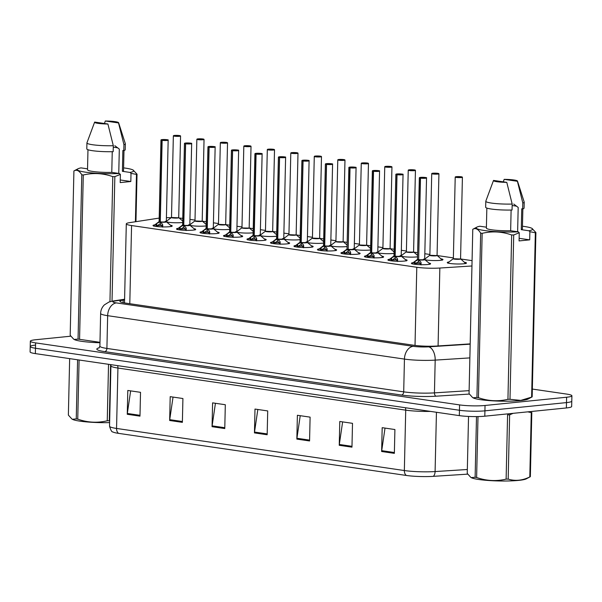 <?xml version="1.0" encoding="UTF-8"?>
<svg xmlns="http://www.w3.org/2000/svg" width="602" height="602" viewBox="0 0 602 602"><rect width="100%" height="100%" fill="white"/><g stroke="black" fill="none" stroke-linecap="round" stroke-linejoin="round"><path stroke-width="0.9" d="M405.379 259.582A9.609 1.189 -178.7 0 1 407.11 260.305A9.609 1.189 -178.7 0 1 404.288 261.072A9.609 1.189 -178.7 0 1 393.813 261.095A9.609 1.189 -178.7 0 1 387.899 259.868A9.609 1.189 -178.7 0 1 389.682 259.221M381.886 256.143A9.609 1.189 -178.7 0 1 383.617 256.866A9.609 1.189 -178.7 0 1 380.803 257.641A9.609 1.189 -178.7 0 1 370.328 257.664A9.609 1.189 -178.7 0 1 364.413 256.429A9.609 1.189 -178.7 0 1 366.189 255.782M358.401 252.712A9.609 1.189 -178.7 0 1 360.131 253.427A9.609 1.189 -178.7 0 1 357.31 254.202A9.609 1.189 -178.7 0 1 346.835 254.225A9.609 1.189 -178.7 0 1 340.928 252.998A9.609 1.189 -178.7 0 1 342.704 252.351M334.915 249.273A9.609 1.189 -178.7 0 1 336.646 249.996A9.609 1.189 -178.7 0 1 333.824 250.771A9.609 1.189 -178.7 0 1 323.349 250.793A9.609 1.189 -178.7 0 1 317.435 249.559A9.609 1.189 -178.7 0 1 319.218 248.912M311.43 245.834A9.609 1.189 -178.7 0 1 313.153 246.557A9.609 1.189 -178.7 0 1 310.339 247.332A9.609 1.189 -178.7 0 1 299.864 247.354A9.609 1.189 -178.7 0 1 293.949 246.12A9.609 1.189 -178.7 0 1 295.725 245.481M287.937 242.403A9.609 1.189 -178.7 0 1 289.667 243.125A9.609 1.189 -178.7 0 1 286.845 243.9A9.609 1.189 -178.7 0 1 276.371 243.923A9.609 1.189 -178.7 0 1 270.464 242.689A9.609 1.189 -178.7 0 1 272.239 242.042M264.451 238.964A9.609 1.189 -178.7 0 1 266.182 239.686A9.609 1.189 -178.7 0 1 263.36 240.461A9.609 1.189 -178.7 0 1 252.885 240.484A9.609 1.189 -178.7 0 1 246.97 239.25A9.609 1.189 -178.7 0 1 248.754 238.61M240.966 235.532A9.609 1.189 -178.7 0 1 242.696 236.255A9.609 1.189 -178.7 0 1 239.874 237.03A9.609 1.189 -178.7 0 1 229.4 237.045A9.609 1.189 -178.7 0 1 223.485 235.818A9.609 1.189 -178.7 0 1 225.261 235.171M217.472 232.094A9.609 1.189 -178.7 0 1 219.203 232.816A9.609 1.189 -178.7 0 1 216.381 233.591A9.609 1.189 -178.7 0 1 205.907 233.614A9.609 1.189 -178.7 0 1 199.999 232.38A9.609 1.189 -178.7 0 1 201.775 231.732M193.987 228.662A9.609 1.189 -178.7 0 1 195.718 229.385A9.609 1.189 -178.7 0 1 192.896 230.152A9.609 1.189 -178.7 0 1 182.421 230.175A9.609 1.189 -178.7 0 1 176.506 228.948A9.609 1.189 -178.7 0 1 178.29 228.301M170.501 225.223A9.609 1.189 -178.7 0 1 172.232 225.946A9.609 1.189 -178.7 0 1 169.41 226.721A9.609 1.189 -178.7 0 1 158.936 226.743A9.609 1.189 -178.7 0 1 153.021 225.509A9.609 1.189 -178.7 0 1 154.797 224.862M428.865 263.014A9.609 1.189 -178.7 0 1 430.596 263.736A9.609 1.189 -178.7 0 1 427.774 264.511A9.609 1.189 -178.7 0 1 417.299 264.534A9.609 1.189 -178.7 0 1 411.392 263.3A9.609 1.189 -178.7 0 1 413.168 262.653M441.108 258.83A9.609 1.189 -178.7 0 1 442.982 259.582A9.609 1.189 -178.7 0 1 440.167 260.357A9.609 1.189 -178.7 0 1 424.922 259.733M424.703 258.657A9.609 1.189 -178.7 0 1 425.539 258.499M417.54 256.813A9.609 1.189 -178.7 0 1 416.674 256.919A9.609 1.189 -178.7 0 1 401.436 256.301M401.218 255.225A9.609 1.189 -178.7 0 1 402.053 255.067M394.054 253.382A9.609 1.189 -178.7 0 1 393.189 253.487A9.609 1.189 -178.7 0 1 377.943 252.863M377.732 251.786A9.609 1.189 -178.7 0 1 378.568 251.628M370.569 249.943A9.609 1.189 -178.7 0 1 369.703 250.048A9.609 1.189 -178.7 0 1 354.458 249.431M354.239 248.355A9.609 1.189 -178.7 0 1 355.075 248.197M347.076 246.511A9.609 1.189 -178.7 0 1 346.21 246.609A9.609 1.189 -178.7 0 1 330.972 245.992M330.754 244.916A9.609 1.189 -178.7 0 1 331.589 244.758M323.59 243.073A9.609 1.189 -178.7 0 1 322.725 243.178A9.609 1.189 -178.7 0 1 307.479 242.561M307.268 241.485A9.609 1.189 -178.7 0 1 308.104 241.327M300.105 239.641A9.609 1.189 -178.7 0 1 299.239 239.739A9.609 1.189 -178.7 0 1 283.993 239.122M283.775 238.046A9.609 1.189 -178.7 0 1 284.611 237.888M276.611 236.202A9.609 1.189 -178.7 0 1 275.746 236.308A9.609 1.189 -178.7 0 1 260.508 235.683M260.29 234.607A9.609 1.189 -178.7 0 1 261.125 234.449M253.126 232.763A9.609 1.189 -178.7 0 1 252.261 232.869A9.609 1.189 -178.7 0 1 237.015 232.252M236.804 231.176A9.609 1.189 -178.7 0 1 237.639 231.017M229.64 229.332A9.609 1.189 -178.7 0 1 228.775 229.437A9.609 1.189 -178.7 0 1 213.529 228.813M213.311 227.737A9.609 1.189 -178.7 0 1 214.154 227.579M206.147 225.893A9.609 1.189 -178.7 0 1 205.282 225.998A9.609 1.189 -178.7 0 1 190.044 225.381M189.826 224.305A9.609 1.189 -178.7 0 1 190.661 224.147M182.662 222.462A9.609 1.189 -178.7 0 1 181.796 222.559A9.609 1.189 -178.7 0 1 166.551 221.942M166.34 220.866A9.609 1.189 -178.7 0 1 167.175 220.708M464.593 262.269A9.609 1.189 -178.7 0 1 466.475 263.014A9.609 1.189 -178.7 0 1 463.653 263.789A9.609 1.189 -178.7 0 1 453.178 263.811A9.609 1.189 -178.7 0 1 447.263 262.577A9.609 1.189 -178.7 0 1 449.032 261.938M159.191 218.127A18.015 2.227 1.3 0 0 157.581 218.338L129.573 222.65A18.015 2.227 1.3 0 0 126.3 223.846A18.015 2.227 1.3 0 0 131.567 225.547L416.787 267.265A18.015 2.227 1.3 0 0 439.851 268.033L471.953 265.979M182.752 218.368A18.015 2.227 1.3 0 0 179.245 218.044M171.149 217.698A18.015 2.227 1.3 0 0 166.408 217.713M472.073 260.643L460.756 258.988M453.374 257.904L437.27 255.549M429.888 254.473L424.816 253.728M417.637 252.674L413.777 252.11M406.403 251.034L401.331 250.289M394.144 249.243L390.292 248.679M382.91 247.603L377.845 246.858M370.659 245.804L366.806 245.24M359.424 244.164L354.352 243.419M347.173 242.373L343.313 241.808M335.939 240.725L330.867 239.987M323.68 238.934L319.828 238.369M312.453 237.293L307.381 236.548M300.195 235.502L296.342 234.938M288.96 233.854L283.888 233.117M276.709 232.063L272.849 231.499M265.474 230.423L260.403 229.678M253.216 228.632L249.363 228.068M241.989 226.984L236.917 226.247M229.731 225.193L225.878 224.629M218.496 223.553L213.424 222.808M206.245 221.754L202.385 221.19M195.01 220.114L189.939 219.369M532.349 389.065L566.64 394.084A18.015 2.227 -178.7 0 1 571.9 395.777L571.78 401.143A18.015 2.227 -178.7 0 1 566.49 402.595L484.919 410.835A18.015 2.227 -178.7 0 1 459.454 410.263L35.48 348.249A18.015 2.227 -178.7 0 1 30.22 346.549L30.1 351.914A18.015 2.227 -178.7 0 0 35.36 353.607L459.326 415.621A18.015 2.227 -178.7 0 0 484.798 416.193L566.369 407.953A18.015 2.227 -178.7 0 0 571.659 406.5L571.78 401.143A18.015 2.227 -178.7 0 1 566.49 402.595L484.919 410.835A18.015 2.227 -178.7 0 1 459.454 410.263L35.48 348.249A18.015 2.227 -178.7 0 1 30.22 346.549A18.015 2.227 -178.7 0 1 35.51 345.096M406.312 475.452L118.526 433.357A21.078 2.604 -178.7 0 1 112.822 431.927C111.859 432.198 110.76 430.279 109.541 426.178A24.012 2.965 1.3 0 0 116.555 428.443L404.348 470.538A6.005 4.206 98.3 0 0 406.312 475.452A21.078 2.604 -178.7 0 0 433.297 476.348L467.709 474.143M169.659 420.489L170.2 396.665L182.918 398.524L182.376 422.356L169.659 420.489A4.801 3.364 98.3 0 1 169.726 419.662L182.398 421.513M127.263 414.289L127.797 390.465L140.522 392.323L139.98 416.148L127.263 414.289A4.801 3.364 98.3 0 1 127.331 413.461L139.995 415.312M296.846 439.099L297.388 415.275L310.105 417.133L309.563 440.957L296.846 439.099A4.801 3.364 98.3 0 1 296.921 438.264L309.586 440.115M339.242 445.299L339.784 421.475L352.501 423.334L351.967 447.158L339.242 445.299A4.801 3.364 98.3 0 1 339.317 444.464L351.982 446.315M381.638 451.5L382.18 427.676L394.904 429.535L394.363 453.359L381.638 451.5A4.801 3.364 98.3 0 1 381.713 450.665L394.378 452.523M212.054 426.69L212.596 402.866L225.314 404.732L224.772 428.556L212.054 426.69A4.801 3.364 98.3 0 1 212.122 425.862L224.794 427.713M254.45 432.898L254.992 409.067L267.709 410.933L267.168 434.757L254.45 432.898A4.801 3.364 98.3 0 1 254.518 432.063L267.19 433.914M257.829 409.488L254.518 432.063M215.433 403.287L212.122 425.862M385.024 428.09L381.713 450.665M342.628 421.889L339.317 444.464M300.225 415.689L296.921 438.264M130.642 390.879L127.331 413.461M173.037 397.079L169.726 419.662M571.9 395.777A18.015 2.227 -178.7 0 1 566.61 397.23L485.039 405.477A18.015 2.227 -178.7 0 1 459.574 404.905L35.601 342.884A18.015 2.227 -178.7 0 1 30.341 341.191A18.015 2.227 -178.7 0 1 35.631 339.739L70.78 336.187M124.576 299.916L123.169 300.135A18.015 2.227 1.3 0 0 119.903 301.331A18.015 2.227 1.3 0 0 125.163 303.032L413.815 345.255A18.015 2.227 1.3 0 0 436.871 346.022L470.185 343.885M461.237 176.807L461.17 176.762A3.484 0.429 1.3 0 0 456.354 176.672A3.484 0.429 1.3 0 0 456.354 177.281A3.484 0.429 1.3 0 0 461.275 177.387A3.484 0.429 1.3 0 0 461.388 176.8L459.695 177.154M460.568 258.709L462.411 177.229A3.604 0.444 -178.7 0 1 461.358 177.522A3.604 0.444 -178.7 0 1 457.43 177.53A3.604 0.444 -178.7 0 1 455.21 177.071L453.359 258.544A3.604 0.444 1.3 0 0 454.412 258.89A3.604 0.444 1.3 0 0 459.507 259.003A3.604 0.444 1.3 0 0 460.568 258.709L460.628 258.875A3.71 0.459 -178.7 0 1 456.948 259.319A3.71 0.459 -178.7 0 1 453.291 258.709L459.507 259.003M459.702 176.95L457.618 177.003L459.619 177.161M465.85 263.608L460.628 258.875M459.627 176.935L455.21 177.071M462.411 177.229L461.418 176.8M411.986 263.902L415.117 261.253L418.428 259.643L418.608 261.434M420.497 178.147L420.587 178.019A3.484 0.429 1.3 0 0 425.396 178.109A3.484 0.429 1.3 0 0 425.403 177.5A3.484 0.429 1.3 0 0 420.482 177.394A3.484 0.429 1.3 0 0 420.369 177.981L420.279 178.109A3.604 0.444 -178.7 0 1 419.338 177.786L420.467 177.394C429.836 177.424 425.403 178.034 426.54 177.951A3.604 0.444 -178.7 0 1 425.479 178.245A3.604 0.444 -178.7 0 1 420.497 178.147L418.653 259.673L420.896 262.103L421.076 264.745M418.097 259.793A3.71 0.459 -178.7 0 1 417.419 259.432L417.487 259.274A3.604 0.444 1.3 0 0 418.428 259.59L418.428 259.643M424.666 259.485A3.597 0.444 -178.7 0 1 422.348 259.801A3.597 0.444 -178.7 0 1 418.653 259.628A3.604 0.444 1.3 0 0 423.627 259.725A3.604 0.444 1.3 0 0 424.688 259.432L424.749 259.597A3.71 0.459 -178.7 0 1 423.003 260.019A3.71 0.459 -178.7 0 1 418.879 259.906M420.279 178.109L418.668 258.98M420.369 177.981L424.139 177.778L420.587 178.019M418.653 259.62C420.881 260.139 427.465 259.432 423.635 259.093M418.382 261.719L414.372 264.233M414.635 263.759A6.599 0.82 -178.7 0 1 420.151 263.285M418.435 259.597L418.435 259.597A3.597 0.444 -178.7 0 1 417.51 259.319M418.653 259.673L418.601 261.75L421.046 264.94M437.744 173.376L437.684 173.331A3.484 0.429 1.3 0 0 432.868 173.233A3.484 0.429 1.3 0 0 432.861 173.843A3.484 0.429 1.3 0 0 437.789 173.955A3.484 0.429 1.3 0 0 437.895 173.361L436.209 173.715M437.052 255.323A3.597 0.444 -178.7 0 1 434.667 255.639A3.597 0.444 -178.7 0 1 430.927 255.451A3.597 0.444 -178.7 0 1 429.873 255.113A3.604 0.444 1.3 0 0 430.927 255.451A3.604 0.444 1.3 0 0 436.021 255.564A3.604 0.444 1.3 0 0 437.075 255.278L437.135 255.444A3.71 0.459 -178.7 0 1 433.455 255.888A3.71 0.459 -178.7 0 1 429.805 255.271L436.021 255.564M436.217 173.511L434.125 173.564L436.134 173.722M442.365 260.177L437.135 255.444M436.141 173.504L431.724 173.632L429.873 255.113M437.895 173.361L438.926 173.797A3.604 0.444 -178.7 0 1 437.865 174.083A3.604 0.444 -178.7 0 1 433.937 174.091A3.604 0.444 -178.7 0 1 431.724 173.632M414.259 169.937L414.191 169.892A3.484 0.429 1.3 0 0 409.383 169.802A3.484 0.429 1.3 0 0 409.375 170.411A3.484 0.429 1.3 0 0 414.296 170.516A3.484 0.429 1.3 0 0 414.409 169.922L412.724 170.276M413.589 251.847L413.649 252.005A3.71 0.459 -178.7 0 1 409.97 252.449A3.71 0.459 -178.7 0 1 406.312 251.839L407.441 252.012A3.597 0.444 -178.7 0 1 406.388 251.674A3.604 0.444 1.3 0 0 407.441 252.012A3.604 0.444 1.3 0 0 412.528 252.133A3.604 0.444 1.3 0 0 413.589 251.839L415.44 170.358A3.604 0.444 -178.7 0 1 414.379 170.652A3.604 0.444 -178.7 0 1 410.451 170.659A3.604 0.444 -178.7 0 1 408.239 170.193L414.206 169.892M412.724 170.08L410.639 170.133L412.648 170.283M413.566 251.892A3.597 0.444 -178.7 0 1 411.174 252.208A3.597 0.444 -178.7 0 1 407.441 252.012L412.528 252.133M417.577 255.361L413.649 252.005M412.648 170.065L414.191 169.892M414.409 169.922L415.44 170.358M390.773 166.506L390.706 166.461A3.484 0.429 1.3 0 0 385.89 166.363A3.484 0.429 1.3 0 0 385.89 166.972A3.484 0.429 1.3 0 0 390.811 167.085A3.484 0.429 1.3 0 0 390.924 166.491L389.231 166.844M390.073 248.453A3.597 0.444 -178.7 0 1 387.688 248.769A3.597 0.444 -178.7 0 1 383.948 248.581A3.597 0.444 -178.7 0 1 382.902 248.242A3.604 0.444 1.3 0 0 383.948 248.581A3.604 0.444 1.3 0 0 389.042 248.694A3.604 0.444 1.3 0 0 390.104 248.408L390.164 248.573A3.71 0.459 -178.7 0 1 386.484 249.01A3.71 0.459 -178.7 0 1 382.827 248.4L389.042 248.694M389.238 166.641L387.154 166.694L389.155 166.852M394.084 251.922L390.164 248.573M389.163 166.634L390.706 166.461M390.721 166.461L384.746 166.762A3.604 0.444 -178.7 0 0 386.966 167.221A3.604 0.444 -178.7 0 0 390.894 167.213A3.604 0.444 -178.7 0 0 391.947 166.927L390.954 166.498M367.288 163.067L367.22 163.022A3.484 0.429 1.3 0 0 362.404 162.931A3.484 0.429 1.3 0 0 362.396 163.533A3.484 0.429 1.3 0 0 367.325 163.646A3.484 0.429 1.3 0 0 367.431 163.052L365.745 163.405M366.588 245.022A3.597 0.444 -178.7 0 1 364.202 245.338A3.597 0.444 -178.7 0 1 360.463 245.142A3.597 0.444 -178.7 0 1 359.409 244.803A3.604 0.444 1.3 0 0 360.463 245.142A3.604 0.444 1.3 0 0 365.557 245.262A3.604 0.444 1.3 0 0 366.61 244.969L366.671 245.134A3.71 0.459 -178.7 0 1 362.991 245.578A3.71 0.459 -178.7 0 1 359.341 244.969L365.557 245.255M365.753 163.21L363.661 163.262L365.67 163.413M370.599 248.491L366.671 245.134M365.677 163.195L361.26 163.323L359.409 244.803M367.431 163.052L368.462 163.488A3.604 0.444 -178.7 0 1 367.408 163.782A3.604 0.444 -178.7 0 1 363.473 163.789A3.604 0.444 -178.7 0 1 361.26 163.323M388.493 260.463L391.624 257.822L394.942 256.204L395.123 257.995M397.011 174.708L397.094 174.58A3.484 0.429 1.3 0 0 401.91 174.678A3.484 0.429 1.3 0 0 401.918 174.068A3.484 0.429 1.3 0 0 396.989 173.955C406.35 173.986 401.918 174.603 403.047 174.52A3.604 0.444 -178.7 0 1 401.993 174.806A3.604 0.444 -178.7 0 1 397.011 174.708L395.16 256.234L397.403 258.664L397.591 261.313M394.611 256.354A3.71 0.459 -178.7 0 1 393.934 255.993L394.001 255.835A3.604 0.444 1.3 0 0 394.942 256.159L394.942 256.204M403.98 256.73A8.782 1.084 -178.7 0 1 401.203 256.023A3.597 0.444 -178.7 0 1 398.863 256.362A3.597 0.444 -178.7 0 1 395.168 256.189A3.604 0.444 1.3 0 0 400.142 256.286A3.604 0.444 1.3 0 0 401.203 255.993L401.263 256.159A3.71 0.459 -178.7 0 1 399.51 256.587A3.71 0.459 -178.7 0 1 395.386 256.467M396.793 174.678A3.604 0.444 -178.7 0 1 395.845 174.354L396.974 173.955A3.484 0.429 1.3 0 0 396.884 174.55L394.942 256.159A3.597 0.444 -178.7 0 1 394.024 255.888M396.884 174.55L400.654 174.339L397.094 174.58M395.168 256.189C397.395 256.7 403.98 256 400.149 255.654M394.889 258.281L390.886 260.794M391.149 260.32A6.599 0.82 -178.7 0 1 396.665 259.853M395.16 256.234L395.115 258.318L397.561 261.501M365.008 257.031L368.138 254.383L371.449 252.772L371.637 254.556M373.526 171.269L373.609 171.141A3.484 0.429 1.3 0 0 378.425 171.239A3.484 0.429 1.3 0 0 378.425 170.629A3.484 0.429 1.3 0 0 373.503 170.516C382.864 170.554 378.425 171.164 379.561 171.081A3.604 0.444 -178.7 0 1 378.507 171.374A3.604 0.444 -178.7 0 1 373.526 171.269L371.675 252.802L373.917 255.233L374.105 257.874M372.36 170.915L373.488 170.516A3.484 0.429 1.3 0 0 373.39 171.111L373.3 171.239A3.604 0.444 -178.7 0 1 372.36 170.915L370.508 252.396A3.604 0.444 1.3 0 0 371.457 252.72L371.449 252.772M377.687 252.607A3.597 0.444 -178.7 0 1 375.37 252.93A3.597 0.444 -178.7 0 1 371.675 252.757A3.604 0.444 1.3 0 0 376.656 252.848A3.604 0.444 1.3 0 0 377.71 252.562A8.782 1.084 -178.7 0 0 380.494 253.299M373.3 171.239L371.457 252.72A3.597 0.444 -178.7 0 1 370.531 252.449M373.39 171.111L377.161 170.908L373.609 171.141M371.675 252.75C373.91 253.261 380.487 252.562 376.664 252.223M371.404 254.849L367.393 257.363M367.656 256.881A6.599 0.82 -178.7 0 1 373.18 256.414M371.675 252.802L371.63 254.879L374.068 258.07M341.522 253.592L344.653 250.951L347.964 249.333L348.144 251.124M350.033 167.838L350.123 167.71A3.484 0.429 1.3 0 0 354.932 167.807A3.484 0.429 1.3 0 0 354.939 167.198A3.484 0.429 1.3 0 0 350.018 167.085A3.484 0.429 1.3 0 0 349.905 167.68L349.815 167.807A3.604 0.444 -178.7 0 1 348.874 167.484L350.003 167.085C359.379 167.115 354.939 167.732 356.075 167.642A3.604 0.444 -178.7 0 1 355.014 167.935A3.604 0.444 -178.7 0 1 350.033 167.838L348.189 249.363L350.432 251.794L350.612 254.443M347.632 249.484A3.71 0.459 -178.7 0 1 346.955 249.123L347.023 248.965A3.604 0.444 1.3 0 0 347.964 249.281L347.964 249.333M354.202 249.175A3.597 0.444 -178.7 0 1 351.884 249.491A3.597 0.444 -178.7 0 1 348.189 249.318A3.604 0.444 1.3 0 0 353.171 249.416A3.604 0.444 1.3 0 0 354.224 249.123L354.285 249.288A3.71 0.459 -178.7 0 1 352.539 249.71A3.71 0.459 -178.7 0 1 348.415 249.597M349.815 167.807L348.204 248.671M349.905 167.68L353.675 167.469L350.123 167.71M348.189 249.318C350.417 249.83 357.001 249.13 353.171 248.784M347.918 251.41L343.908 253.924M344.171 253.45A6.599 0.82 -178.7 0 1 349.687 252.983M347.971 249.288L347.971 249.288A3.597 0.444 -178.7 0 1 347.045 249.01M348.189 249.363L348.137 251.44L350.582 254.631M530.354 476.679A32.418 4.011 -178.7 0 1 529.805 476.919L531.265 412.648A32.418 4.011 -178.7 0 0 531.814 412.408L530.354 476.679L526.276 478.846A28.219 3.484 -178.7 0 1 506.598 480.998A28.219 3.484 -178.7 0 1 478.778 479.485A28.219 3.484 -178.7 0 1 471.185 477.597L475.121 477.273L476.498 416.592M478.003 416.569L476.618 477.491A32.418 4.011 -178.7 0 1 475.858 477.378A32.418 4.011 -178.7 0 1 475.121 477.273M468.537 416.441L467.242 473.443L470.794 477.363M513.137 413.333L509.638 414.831A32.418 4.011 -178.7 0 1 507.584 414.853L506.124 479.132A32.418 4.011 -178.7 0 0 508.178 479.109C515.304 481.269 522.513 480.539 529.805 476.919M531.265 412.648L527.811 411.851M509.638 414.831L508.178 479.109M476.618 477.491C486.348 480.915 496.183 481.465 506.124 479.132M109.624 422.619A28.219 3.484 -178.7 0 1 79.908 421.144A28.219 3.484 -178.7 0 1 72.315 419.255L76.251 418.924L77.59 359.785M79.095 360.004L77.748 419.142A32.418 4.011 -178.7 0 1 76.988 419.037A32.418 4.011 -178.7 0 1 76.251 418.924M69.651 358.626L68.372 415.102L71.924 419.022M110.58 364.609L109.308 420.768A32.418 4.011 -178.7 0 1 107.254 420.783L108.533 364.315M77.748 419.142C87.478 422.574 97.313 423.123 107.254 420.783M522.461 226.224A28.219 3.484 -178.7 0 1 531.957 228.376L535.9 232.53L532.168 396.868L528.082 399.036A28.219 3.484 -178.7 0 1 520.482 400.571A28.219 3.484 -178.7 0 1 492.602 400.827A28.219 3.484 -178.7 0 1 472.991 397.787L476.927 397.455L480.659 233.117C478.108 228.963 475.482 227.684 472.781 229.287L469.056 393.633L472.6 397.553M532.168 396.868A32.418 4.011 -178.7 0 1 531.619 397.109L535.344 232.771L529.88 231.687L528.917 230.777A28.219 3.484 -178.7 0 0 531.957 228.376M529.88 231.687L529.692 239.852L519.074 240.928L519.255 232.763L513.717 234.953L509.992 399.299L520.753 400.398L531.619 397.109M535.9 232.53A32.418 4.011 -178.7 0 1 535.344 232.771M503.31 181.849L504.167 179.351A12.01 1.482 -178.7 0 1 517.472 181.059L524.192 202.031A19.211 2.378 -178.7 0 1 524.214 202.137L524.079 208.089A19.211 2.378 -178.7 0 1 522.671 208.947L521.738 208.811L521.272 229.655L528.917 230.777M522.86 208.894L522.401 228.91A18.015 2.227 -178.7 0 1 521.272 229.655M524.214 202.137A19.211 2.378 -178.7 0 1 522.807 202.987L522.671 208.947M517.472 181.059A12.01 1.482 -178.7 0 1 517.404 181.285L522.807 202.987M517.404 181.285L504.167 179.351M517.63 231.755L518.187 207.442L513.717 204.033M512.151 205.56A13.575 1.678 -178.7 0 1 516.794 206.275M509.992 399.299A32.418 4.011 -178.7 0 1 507.937 399.322L511.662 234.976C501.94 231.552 492.105 231.002 482.157 233.335L478.432 397.674C488.162 401.105 497.997 401.654 507.937 399.322M478.432 397.674A32.418 4.011 -178.7 0 1 476.927 397.455M482.157 233.335A32.418 4.011 -178.7 0 1 480.659 233.117M513.717 234.953A32.418 4.011 -178.7 0 1 511.662 234.976M519.255 232.763L518.292 231.845A28.219 3.484 -178.7 0 1 487.597 230.927A28.219 3.484 -178.7 0 1 476.867 227.127A28.219 3.484 -178.7 0 1 479.877 226.232L486.408 227.187M476.867 227.127L472.781 229.287M518.292 231.845L510.647 230.732A18.015 2.227 -178.7 0 1 486.386 228.09L486.845 208.074M510.647 230.732L511.113 210.045M485.799 201.264A19.211 2.378 -178.7 0 0 512.182 204.063L512.046 210.023A19.211 2.378 -178.7 0 1 485.663 207.223L485.799 201.264A19.211 2.378 -178.7 0 1 485.814 201.166L493.482 180.517A12.01 1.482 -178.7 0 1 493.55 180.419L506.786 182.361A12.01 1.482 -178.7 0 1 493.482 180.517M512.182 204.063L506.786 182.361M529.692 239.852L519.135 238.309M123.591 167.883A28.219 3.484 -178.7 0 1 133.087 170.035A28.219 3.484 -178.7 0 1 130.047 172.435L131.01 173.346L136.473 174.429A32.418 4.011 -178.7 0 0 137.03 174.189L135.954 221.664M133.087 170.035L137.03 174.189M104.439 123.508L105.297 121.002A12.01 1.482 -178.7 0 1 118.602 122.718L125.329 143.69A19.211 2.378 -178.7 0 1 125.344 143.795L125.208 149.748A19.211 2.378 -178.7 0 1 123.801 150.605L122.868 150.47L122.402 171.314L130.047 172.435M123.989 150.545L123.53 170.569A18.015 2.227 -178.7 0 1 122.402 171.314M125.344 143.795A19.211 2.378 -178.7 0 1 123.937 144.646L123.801 150.605M118.602 122.718A12.01 1.482 -178.7 0 1 118.534 122.943L123.937 144.646M118.534 122.943L105.297 121.002M118.76 173.406L119.316 149.1L114.847 145.692M113.281 147.212A13.575 1.678 -178.7 0 1 117.924 147.934M99.97 342.756A28.219 3.484 -178.7 0 1 74.121 339.438L78.057 339.114L81.789 174.776C79.238 170.622 76.612 169.343 73.911 170.945L70.186 335.284L73.73 339.212M109.955 301.685L112.792 176.634C103.07 173.203 93.235 172.661 83.287 174.994L79.562 339.332L99.977 342.32M79.562 339.332A32.418 4.011 -178.7 0 1 78.057 339.114M83.287 174.994A32.418 4.011 -178.7 0 1 81.789 174.776M131.01 173.346L130.822 181.511L120.204 182.587L120.385 174.422L114.847 176.612L112.025 301.188M114.847 176.612A32.418 4.011 -178.7 0 1 112.792 176.634M135.405 221.754L136.473 174.429M120.385 174.422L119.422 173.504A28.219 3.484 -178.7 0 1 88.727 172.586A28.219 3.484 -178.7 0 1 77.997 168.778A28.219 3.484 -178.7 0 1 81.007 167.883L87.538 168.838M77.997 168.778L73.911 170.945M119.422 173.504L111.776 172.39A18.015 2.227 -178.7 0 1 87.516 169.749L87.975 149.732M111.776 172.39L112.243 151.696M86.929 142.922A19.211 2.378 -178.7 0 0 113.311 145.722L113.176 151.674A19.211 2.378 -178.7 0 1 86.793 148.875L86.929 142.922A19.211 2.378 -178.7 0 1 86.944 142.817L94.612 122.176A12.01 1.482 -178.7 0 1 94.68 122.078L107.916 124.012A12.01 1.482 -178.7 0 1 94.612 122.176M113.311 145.722L107.916 124.012M130.822 181.511L120.265 179.968M343.795 159.635L343.727 159.59A3.484 0.429 1.3 0 0 338.918 159.492A3.484 0.429 1.3 0 0 338.911 160.102A3.484 0.429 1.3 0 0 343.832 160.215A3.484 0.429 1.3 0 0 343.945 159.62L342.26 159.974M343.125 241.537L343.185 241.695A3.71 0.459 -178.7 0 1 339.505 242.139A3.71 0.459 -178.7 0 1 335.856 241.53L336.977 241.711A3.597 0.444 -178.7 0 1 335.924 241.372A3.604 0.444 1.3 0 0 336.977 241.711A3.604 0.444 1.3 0 0 342.071 241.823A3.604 0.444 1.3 0 0 343.125 241.53L344.976 160.049A3.604 0.444 -178.7 0 1 343.915 160.343A3.604 0.444 -178.7 0 1 339.987 160.35A3.604 0.444 -178.7 0 1 337.775 159.891L343.742 159.59L342.184 159.981M343.102 241.583A3.597 0.444 -178.7 0 1 340.717 241.899A3.597 0.444 -178.7 0 1 336.977 241.711L342.071 241.823M347.113 245.052L343.185 241.695M343.945 159.62L344.976 160.049M320.309 156.196L320.241 156.151A3.484 0.429 1.3 0 0 315.425 156.053A3.484 0.429 1.3 0 0 315.425 156.663A3.484 0.429 1.3 0 0 320.347 156.776A3.484 0.429 1.3 0 0 320.46 156.181L318.767 156.535M319.609 238.151A3.597 0.444 -178.7 0 1 317.224 238.46A3.597 0.444 -178.7 0 1 313.484 238.272A3.597 0.444 -178.7 0 1 312.438 237.933A3.604 0.444 1.3 0 0 313.484 238.272A3.604 0.444 1.3 0 0 318.578 238.384A3.604 0.444 1.3 0 0 319.639 238.099L319.7 238.264A3.71 0.459 -178.7 0 1 316.02 238.708A3.71 0.459 -178.7 0 1 312.363 238.091L318.578 238.384M318.774 156.339L316.69 156.392L318.691 156.543M323.62 241.613L319.7 238.264M318.699 156.324L320.241 156.151M320.46 156.181L321.483 156.618A3.604 0.444 -178.7 0 1 320.43 156.904A3.604 0.444 -178.7 0 1 316.502 156.919A3.604 0.444 -178.7 0 1 314.282 156.452L320.256 156.151M296.824 152.757L296.756 152.72A3.484 0.429 1.3 0 0 291.94 152.622A3.484 0.429 1.3 0 0 291.932 153.232A3.484 0.429 1.3 0 0 296.861 153.337A3.484 0.429 1.3 0 0 296.967 152.75L295.281 153.104M296.124 234.712A3.597 0.444 -178.7 0 1 293.738 235.028A3.597 0.444 -178.7 0 1 289.998 234.84A3.597 0.444 -178.7 0 1 288.945 234.502A3.604 0.444 1.3 0 0 289.998 234.84A3.604 0.444 1.3 0 0 295.093 234.953A3.604 0.444 1.3 0 0 296.146 234.66L296.207 234.825A3.71 0.459 -178.7 0 1 292.534 235.269A3.71 0.459 -178.7 0 1 288.877 234.66L295.093 234.953M295.289 152.9L293.197 152.953L295.206 153.111M300.135 238.181L296.207 234.825M295.213 152.893L296.756 152.72M296.771 152.72L290.796 153.021A3.604 0.444 -178.7 0 0 293.016 153.48A3.604 0.444 -178.7 0 0 296.944 153.472A3.604 0.444 -178.7 0 0 297.998 153.179L297.004 152.75M318.029 250.161L321.159 247.512L324.478 245.894L324.659 247.685M326.547 164.399L326.63 164.271A3.484 0.429 1.3 0 0 331.446 164.369A3.484 0.429 1.3 0 0 331.454 163.759A3.484 0.429 1.3 0 0 326.525 163.646C335.886 163.684 331.454 164.293 332.582 164.211A3.604 0.444 -178.7 0 1 331.529 164.496A3.604 0.444 -178.7 0 1 326.547 164.399L324.696 245.932L326.939 248.355L327.127 251.004M324.147 246.045A3.71 0.459 -178.7 0 1 323.47 245.691L323.537 245.526A3.604 0.444 1.3 0 0 324.478 245.849L324.478 245.894M333.516 246.421A8.782 1.084 -178.7 0 1 330.739 245.714A3.597 0.444 -178.7 0 1 328.399 246.052A3.597 0.444 -178.7 0 1 324.704 245.887A3.604 0.444 1.3 0 0 329.678 245.977A3.604 0.444 1.3 0 0 330.739 245.691L330.799 245.849A3.71 0.459 -178.7 0 1 329.046 246.278A3.71 0.459 -178.7 0 1 324.922 246.165M326.329 164.369A3.604 0.444 -178.7 0 1 325.381 164.045L326.51 163.646A3.484 0.429 1.3 0 0 326.419 164.241L324.478 245.849A3.597 0.444 -178.7 0 1 323.56 245.578M326.419 164.241L330.189 164.037L326.63 164.271M324.704 245.879C326.931 246.391 333.516 245.691 329.685 245.353M324.433 247.979L320.422 250.492M320.685 250.011A6.599 0.82 -178.7 0 1 326.201 249.544M324.696 245.932L324.651 248.009L327.097 251.192M294.544 246.722L297.674 244.073L300.985 242.463L301.173 244.254M303.062 160.967L303.145 160.839A3.484 0.429 1.3 0 0 307.961 160.93A3.484 0.429 1.3 0 0 307.961 160.32A3.484 0.429 1.3 0 0 303.039 160.215C312.4 160.245 307.961 160.862 309.097 160.772A3.604 0.444 -178.7 0 1 308.043 161.065A3.604 0.444 -178.7 0 1 303.062 160.967L301.211 242.493L303.453 244.924L303.641 247.572M300.654 242.614A3.71 0.459 -178.7 0 1 299.977 242.252L300.052 242.094A3.604 0.444 1.3 0 0 300.992 242.41L300.985 242.463M307.223 242.305A3.597 0.444 -178.7 0 1 304.905 242.621A3.597 0.444 -178.7 0 1 301.211 242.448A3.604 0.444 1.3 0 0 306.192 242.546A3.604 0.444 1.3 0 0 307.246 242.252A8.782 1.084 -178.7 0 0 310.03 242.99M302.836 160.93A3.604 0.444 -178.7 0 1 301.895 160.614L303.024 160.215A3.484 0.429 1.3 0 0 302.926 160.809L300.992 242.41A3.597 0.444 -178.7 0 1 300.067 242.139M302.926 160.809L306.696 160.599L303.145 160.839M301.211 242.448C303.446 242.96 310.022 242.26 306.2 241.914M300.94 244.54L296.929 247.053M297.192 246.579A6.599 0.82 -178.7 0 1 302.716 246.113M301.211 242.493L301.166 244.57L303.604 247.761M271.058 243.283L274.188 240.642L277.499 239.024L277.68 240.815M279.576 157.528L279.659 157.4A3.484 0.429 1.3 0 0 284.468 157.498A3.484 0.429 1.3 0 0 284.475 156.889A3.484 0.429 1.3 0 0 279.554 156.776C288.915 156.813 284.475 157.423 285.611 157.34A3.604 0.444 -178.7 0 1 284.55 157.626A3.604 0.444 -178.7 0 1 279.576 157.528L277.725 239.062L279.968 241.485L280.156 244.134M277.168 239.175A3.71 0.459 -178.7 0 1 276.491 238.813L276.559 238.655A3.604 0.444 1.3 0 0 277.499 238.979L277.499 239.024M282.707 238.482C286.537 238.821 279.953 239.521 277.725 239.009A3.604 0.444 1.3 0 0 282.707 239.107A3.604 0.444 1.3 0 0 283.76 238.821L283.82 238.979A3.71 0.459 -178.7 0 1 282.075 239.408A3.71 0.459 -178.7 0 1 277.951 239.287M279.351 157.498A3.604 0.444 -178.7 0 1 278.41 157.175L279.539 156.776A3.484 0.429 1.3 0 0 279.441 157.37L277.507 238.979A3.597 0.444 -178.7 0 1 276.581 238.708M279.441 157.37L283.211 157.167L279.659 157.4M277.454 241.101L273.443 243.614M273.707 243.14A6.599 0.82 -178.7 0 1 279.23 242.674M277.725 239.062L277.672 241.139L280.118 244.322M277.725 239.017L277.725 239.017A3.597 0.444 -178.7 0 0 281.42 239.182A3.597 0.444 -178.7 0 0 283.738 238.866M273.331 149.326L273.27 149.281A3.484 0.429 1.3 0 0 268.454 149.183A3.484 0.429 1.3 0 0 268.447 149.793A3.484 0.429 1.3 0 0 273.368 149.906A3.484 0.429 1.3 0 0 273.481 149.311L271.795 149.665M272.638 231.273A3.597 0.444 -178.7 0 1 270.253 231.589A3.597 0.444 -178.7 0 1 266.513 231.401A3.597 0.444 -178.7 0 1 265.459 231.063A3.604 0.444 1.3 0 0 266.513 231.401A3.604 0.444 1.3 0 0 271.607 231.514A3.604 0.444 1.3 0 0 272.661 231.228L272.721 231.394A3.71 0.459 -178.7 0 1 269.041 231.838A3.71 0.459 -178.7 0 1 265.392 231.221L271.607 231.514M271.795 149.462L269.711 149.514L271.72 149.672M276.649 234.742L272.721 231.394M271.728 149.454L267.311 149.582L265.459 231.063M267.311 149.582A3.604 0.444 -178.7 0 0 269.523 150.041A3.604 0.444 -178.7 0 0 273.451 150.033A3.604 0.444 -178.7 0 0 274.512 149.748L273.511 149.319M249.845 145.887L249.777 145.842A3.484 0.429 1.3 0 0 244.969 145.752A3.484 0.429 1.3 0 0 244.961 146.361A3.484 0.429 1.3 0 0 249.883 146.467A3.484 0.429 1.3 0 0 249.996 145.88L246.579 145.985L248.235 146.241M249.168 227.797L249.236 227.955A3.71 0.459 -178.7 0 1 245.556 228.399A3.71 0.459 -178.7 0 1 241.899 227.789L243.02 227.97A3.597 0.444 -178.7 0 1 241.974 227.631A3.604 0.444 1.3 0 0 243.02 227.97A3.604 0.444 1.3 0 0 248.114 228.083A3.604 0.444 1.3 0 0 249.175 227.789L251.026 146.309A3.604 0.444 -178.7 0 1 249.965 146.602A3.604 0.444 -178.7 0 1 246.037 146.61A3.604 0.444 -178.7 0 1 243.818 146.143L248.235 146.015M249.153 227.842A3.597 0.444 -178.7 0 1 246.76 228.158A3.597 0.444 -178.7 0 1 243.02 227.97L248.114 228.083M253.156 231.311L249.236 227.955M249.996 145.88L251.026 146.309M226.36 142.456L226.292 142.411A3.484 0.429 1.3 0 0 221.476 142.313A3.484 0.429 1.3 0 0 221.476 142.922A3.484 0.429 1.3 0 0 226.397 143.035A3.484 0.429 1.3 0 0 226.502 142.441L224.817 142.794M225.66 224.403A3.597 0.444 -178.7 0 1 223.274 224.719A3.597 0.444 -178.7 0 1 219.534 224.531A3.597 0.444 -178.7 0 1 218.481 224.192A3.604 0.444 1.3 0 0 219.534 224.531A3.604 0.444 1.3 0 0 224.629 224.644A3.604 0.444 1.3 0 0 225.682 224.358L225.75 224.523A3.71 0.459 -178.7 0 1 222.07 224.967A3.71 0.459 -178.7 0 1 218.413 224.35L224.629 224.644M224.824 142.591L222.732 142.644L224.742 142.802M229.671 227.872L227.089 225.637M224.749 142.584L226.292 142.411M226.502 142.441L227.533 142.877A3.604 0.444 -178.7 0 1 226.48 143.163A3.604 0.444 -178.7 0 1 222.552 143.171A3.604 0.444 -178.7 0 1 220.332 142.712L226.307 142.411M202.866 139.017L202.806 138.972A3.484 0.429 1.3 0 0 197.99 138.881A3.484 0.429 1.3 0 0 197.983 139.483A3.484 0.429 1.3 0 0 202.904 139.596A3.484 0.429 1.3 0 0 203.017 139.002L201.331 139.355M202.174 220.972A3.597 0.444 -178.7 0 1 199.789 221.288A3.597 0.444 -178.7 0 1 196.049 221.092A3.597 0.444 -178.7 0 1 194.995 220.753A3.604 0.444 1.3 0 0 196.049 221.092A3.604 0.444 1.3 0 0 201.143 221.212A3.604 0.444 1.3 0 0 202.197 220.919L202.257 221.084A3.71 0.459 -178.7 0 1 198.577 221.528A3.71 0.459 -178.7 0 1 194.928 220.919L201.143 221.212M201.331 139.16L199.247 139.212L201.256 139.363M206.185 224.441L202.257 221.084M201.264 139.145L196.846 139.273L194.995 220.753M196.846 139.273A3.604 0.444 -178.7 0 0 199.059 139.739A3.604 0.444 -178.7 0 0 202.987 139.732A3.604 0.444 -178.7 0 0 204.048 139.438L203.047 139.009M179.381 135.585L179.313 135.54A3.484 0.429 1.3 0 0 174.505 135.442A3.484 0.429 1.3 0 0 174.497 136.052A3.484 0.429 1.3 0 0 179.419 136.165A3.484 0.429 1.3 0 0 179.531 135.57L177.838 135.924M178.689 217.533A3.597 0.444 -178.7 0 1 176.296 217.849A3.597 0.444 -178.7 0 1 172.563 217.661A3.597 0.444 -178.7 0 1 171.51 217.322A3.604 0.444 1.3 0 0 172.563 217.661A3.604 0.444 1.3 0 0 177.65 217.773A3.604 0.444 1.3 0 0 178.711 217.48L178.771 217.653A3.71 0.459 -178.7 0 1 175.092 218.09A3.71 0.459 -178.7 0 1 171.435 217.48L177.65 217.773M177.846 135.721L175.761 135.774L177.771 135.932M182.692 221.002L178.771 217.653M177.771 135.713L173.353 135.841L171.51 217.322M179.531 135.57L180.562 136.007A3.604 0.444 -178.7 0 1 179.501 136.293A3.604 0.444 -178.7 0 1 175.573 136.3A3.604 0.444 -178.7 0 1 173.353 135.841M247.565 239.852L250.695 237.203L254.014 235.593L254.194 237.384M256.083 154.097L256.166 153.969A3.484 0.429 1.3 0 0 260.982 154.059A3.484 0.429 1.3 0 0 260.99 153.45A3.484 0.429 1.3 0 0 256.061 153.344A3.484 0.429 1.3 0 0 255.955 153.931L255.865 154.059A3.604 0.444 -178.7 0 1 254.917 153.736L256.053 153.344C265.422 153.375 260.99 153.984 262.118 153.901A3.604 0.444 -178.7 0 1 261.065 154.195A3.604 0.444 -178.7 0 1 256.083 154.097L254.232 235.623L256.475 238.053L256.663 240.695M253.683 235.743A3.71 0.459 -178.7 0 1 253.006 235.382L253.073 235.224A3.604 0.444 1.3 0 0 254.014 235.54L254.014 235.593M260.252 235.435A3.597 0.444 -178.7 0 1 257.934 235.751A3.597 0.444 -178.7 0 1 254.24 235.578A3.604 0.444 1.3 0 0 259.214 235.675A3.604 0.444 1.3 0 0 260.275 235.382L260.335 235.548A3.71 0.459 -178.7 0 1 258.582 235.969A3.71 0.459 -178.7 0 1 254.458 235.856M255.865 154.059L254.014 235.54A3.597 0.444 -178.7 0 1 253.096 235.269M255.955 153.931L259.725 153.728L256.166 153.969M254.24 235.578C256.467 236.089 263.051 235.382 259.221 235.043M253.969 237.67L249.958 240.183M250.221 239.709A6.599 0.82 -178.7 0 1 255.737 239.242M254.232 235.623L254.187 237.7L256.633 240.89M224.079 236.413L227.21 233.772L230.528 232.154L230.709 233.945M232.598 150.658L232.681 150.53A3.484 0.429 1.3 0 0 237.497 150.628A3.484 0.429 1.3 0 0 237.497 150.018A3.484 0.429 1.3 0 0 232.575 149.906C241.936 149.943 237.497 150.553 238.633 150.47A3.604 0.444 -178.7 0 1 237.579 150.756A3.604 0.444 -178.7 0 1 232.598 150.658L230.747 232.191L232.989 234.614L233.177 237.263M230.19 232.304A3.71 0.459 -178.7 0 1 229.512 231.943L229.588 231.785A3.604 0.444 1.3 0 0 230.528 232.109L230.528 232.154M236.759 231.996A3.597 0.444 -178.7 0 1 234.441 232.312A3.597 0.444 -178.7 0 1 230.747 232.139A3.604 0.444 1.3 0 0 235.728 232.237A3.604 0.444 1.3 0 0 236.782 231.943A8.782 1.084 -178.7 0 0 239.566 232.681M232.372 150.628A3.604 0.444 -178.7 0 1 231.431 150.304L232.56 149.906A3.484 0.429 1.3 0 0 232.47 150.5L230.528 232.109A3.597 0.444 -178.7 0 1 229.603 231.838M232.47 150.5L236.232 150.297L232.681 150.53M230.754 232.139C232.982 232.65 239.566 231.951 235.736 231.604M230.476 234.231L226.465 236.744M226.736 236.27A6.599 0.82 -178.7 0 1 232.252 235.803M230.747 232.191L230.701 234.268L233.147 237.451M200.594 232.982L203.724 230.333L207.035 228.722L207.216 230.506M209.112 147.227L209.195 147.091A3.484 0.429 1.3 0 0 214.003 147.189A3.484 0.429 1.3 0 0 214.011 146.579A3.484 0.429 1.3 0 0 209.09 146.474C218.451 146.504 214.011 147.114 215.147 147.031A3.604 0.444 -178.7 0 1 214.086 147.324A3.604 0.444 -178.7 0 1 209.112 147.227L207.261 228.752L209.504 231.183L209.692 233.824M206.704 228.873A3.71 0.459 -178.7 0 1 206.027 228.512L206.095 228.354A3.604 0.444 1.3 0 0 207.035 228.67L207.035 228.722M212.243 228.173C216.073 228.512 209.488 229.212 207.261 228.7A3.604 0.444 1.3 0 0 212.243 228.805A3.604 0.444 1.3 0 0 213.296 228.512L213.356 228.677A3.71 0.459 -178.7 0 1 211.611 229.099A3.71 0.459 -178.7 0 1 207.487 228.986M208.886 147.189A3.604 0.444 -178.7 0 1 207.946 146.865L209.075 146.467A3.484 0.429 1.3 0 0 208.977 147.061L207.043 228.67A3.597 0.444 -178.7 0 1 206.117 228.399M208.977 147.061L212.747 146.858L209.195 147.091M206.99 230.799L202.979 233.313M203.243 232.831A6.599 0.82 -178.7 0 1 208.766 232.364M207.261 228.752L207.208 230.829L209.654 234.02M207.261 228.707L207.261 228.707A3.597 0.444 -178.7 0 0 210.956 228.88A3.597 0.444 -178.7 0 0 213.274 228.557M177.108 229.543L180.231 226.901L183.55 225.283L183.73 227.074M185.619 143.788L185.702 143.66A3.484 0.429 1.3 0 0 190.518 143.758A3.484 0.429 1.3 0 0 190.525 143.148A3.484 0.429 1.3 0 0 185.604 143.035C194.958 143.065 190.525 143.682 191.662 143.592A3.604 0.444 -178.7 0 1 190.601 143.886A3.604 0.444 -178.7 0 1 185.619 143.788L183.768 225.314L186.01 227.744L186.199 230.393M183.219 225.434A3.71 0.459 -178.7 0 1 182.541 225.073L182.609 224.915A3.604 0.444 1.3 0 0 183.55 225.238L183.55 225.283M189.788 225.125A3.597 0.444 -178.7 0 1 187.47 225.441A3.597 0.444 -178.7 0 1 183.776 225.268A3.604 0.444 1.3 0 0 188.75 225.366A3.604 0.444 1.3 0 0 189.811 225.073L189.871 225.238A3.71 0.459 -178.7 0 1 188.117 225.66A3.71 0.459 -178.7 0 1 183.994 225.547M185.401 143.758A3.604 0.444 -178.7 0 1 184.453 143.434L185.589 143.035A3.484 0.429 1.3 0 0 185.491 143.63L183.55 225.238A3.597 0.444 -178.7 0 1 182.632 224.96M185.491 143.63L189.261 143.419L185.702 143.66M183.776 225.268C186.003 225.78 192.587 225.08 188.757 224.734M183.505 227.36L179.494 229.874M179.757 229.4A6.599 0.82 -178.7 0 1 185.273 228.933M183.768 225.314L183.723 227.39L186.168 230.581M153.615 226.111L156.746 223.462L160.064 221.852L160.245 223.635M162.134 140.349L162.216 140.221A3.484 0.429 1.3 0 0 167.032 140.319A3.484 0.429 1.3 0 0 167.04 139.709A3.484 0.429 1.3 0 0 162.111 139.596A3.484 0.429 1.3 0 0 162.006 140.191L161.908 140.319A3.604 0.444 -178.7 0 1 160.967 139.995L162.096 139.596C171.472 139.634 167.032 140.243 168.169 140.161A3.604 0.444 -178.7 0 1 167.115 140.447A3.604 0.444 -178.7 0 1 162.134 140.349L160.282 221.882L162.525 224.305L162.713 226.954M160.967 139.995L159.116 221.476A3.604 0.444 1.3 0 0 160.064 221.799L160.064 221.852M166.295 221.686A3.597 0.444 -178.7 0 1 163.977 222.003A3.597 0.444 -178.7 0 1 160.29 221.837A3.604 0.444 1.3 0 0 165.264 221.927A3.604 0.444 1.3 0 0 166.325 221.641A8.782 1.084 -178.7 0 0 169.102 222.371M161.908 140.319L160.064 221.799A3.597 0.444 -178.7 0 1 159.139 221.528M162.006 140.191L165.776 139.988L162.216 140.221M160.29 221.829C162.517 222.341 169.102 221.641 165.272 221.303M160.012 223.929L156.001 226.442M156.272 225.961A6.599 0.82 -178.7 0 1 161.787 225.494M160.282 221.882L160.237 223.959L162.683 227.15M438.083 345.947L439.851 268.033M415.019 345.413L416.787 267.265M129.791 303.709L131.567 225.547M118.526 433.357A6.005 4.206 -81.7 0 1 116.555 428.443L117.932 368.048A24.012 2.965 -178.7 0 1 110.918 365.783L110.821 364.646M430.513 411.407A24.012 2.965 -178.7 0 1 405.718 410.143L404.348 470.538A24.012 2.965 1.3 0 0 435.096 471.562A6.005 3.424 86.3 0 1 433.297 476.348M436.442 412.272L435.096 471.562L467.333 469.5M566.369 407.953L566.61 397.23M484.798 416.193L485.039 405.477M459.326 415.621L459.574 404.905M35.36 353.607L35.601 342.884M405.402 407.735A6.005 4.206 98.3 0 1 405.718 410.143L117.932 368.048A6.005 4.206 98.3 0 0 117.608 365.64M469.334 394.069L436.096 396.191A27.015 3.341 -178.7 0 1 401.511 395.04L104.71 351.628A27.015 3.341 -178.7 0 1 99.292 347.753M469.861 357.897L435.186 360.116L434.448 392.873L469.124 390.653M124.584 299.518L115.087 300.977A12.01 1.482 1.3 0 0 116.419 302.911L413.213 346.323A12.01 1.482 1.3 0 0 428.586 346.835A12.01 6.848 86.3 0 1 435.186 360.116A24.012 2.965 -178.7 0 1 404.446 359.093L403.701 391.849A24.012 2.965 1.3 0 0 434.448 392.873A3.002 1.716 -93.7 0 0 436.096 396.191M413.213 346.323A12.01 8.413 98.3 0 0 404.446 359.093L107.653 315.681L106.908 348.438L403.701 391.849A3.002 2.099 -81.7 0 1 401.511 395.04M116.419 302.911A12.01 8.413 98.3 0 0 107.653 315.681A24.012 2.965 -178.7 0 1 100.632 313.416L99.894 346.173A24.012 2.965 1.3 0 0 106.908 348.438A3.002 2.099 -81.7 0 1 104.71 351.628M428.586 346.835L470.177 344.171M124.591 299.239L112.995 301.023A12.01 9.775 81.3 0 1 115.087 300.977M123.109 302.678L123.169 300.135M460.538 258.762A3.597 0.444 -178.7 0 1 458.152 259.078A3.597 0.444 -178.7 0 1 454.412 258.89A3.597 0.444 -178.7 0 1 453.366 258.551M465.639 263.149A8.782 1.084 -178.7 0 1 462.968 263.849M450.958 263.601A8.782 1.084 -178.7 0 1 448.197 262.57L447.85 263.187M412.219 263.45A8.782 1.091 -178.7 0 1 412.325 263.292L411.986 263.864M424.749 259.597L429.67 263.684A8.782 1.091 -178.7 0 1 427.104 264.571M420.896 262.103L420.843 264.263M421.099 262.728L421.054 264.707M414.424 261.757L414.379 263.962M415.117 261.253L415.064 263.42M442.154 259.71A8.782 1.084 -178.7 0 1 439.483 260.418M427.465 260.169A8.782 1.084 -178.7 0 1 424.688 259.454M424.696 259.146A8.782 1.084 -178.7 0 1 424.703 259.131L424.365 259.755M417.54 256.768A8.782 1.084 -178.7 0 1 415.997 256.979M401.21 255.707A8.782 1.084 -178.7 0 1 401.218 255.7L400.879 256.317M394.054 253.329A8.782 1.084 -178.7 0 1 392.504 253.547M382.827 248.4L377.732 252.261A8.782 1.084 -178.7 0 1 377.732 252.261L377.386 252.885M370.569 249.898A8.782 1.084 -178.7 0 1 369.018 250.108M357.009 249.86A8.782 1.084 -178.7 0 1 354.224 249.153M354.232 248.837A8.782 1.084 -178.7 0 1 354.239 248.829L353.901 249.446M394.942 256.159L395.175 255.541M388.726 260.011A8.782 1.091 -178.7 0 1 388.839 259.861L388.501 260.425M401.263 256.159L406.177 260.245A8.782 1.091 -178.7 0 1 403.611 261.14M397.403 258.664L397.358 260.824M397.606 259.296L397.561 261.276M390.939 258.318L390.886 260.531M391.624 257.822L391.578 259.981M371.118 252.923A3.71 0.459 -178.7 0 1 370.441 252.562L370.516 252.404M379.561 171.081L377.778 252.72A3.71 0.459 -178.7 0 1 376.024 253.149A3.71 0.459 -178.7 0 1 371.901 253.036M371.457 252.72L371.69 252.11M365.241 256.58A8.782 1.091 -178.7 0 1 365.346 256.422L365.008 256.994M377.778 252.72L382.691 256.813A8.782 1.091 -178.7 0 1 380.125 257.701M373.917 255.233L373.865 257.393M374.12 255.858L374.075 257.837M367.453 254.887L367.401 257.092M368.138 254.383L368.085 256.542M341.755 253.141A8.782 1.091 -178.7 0 1 341.861 252.99L341.522 253.555M354.285 249.288L359.206 253.374A8.782 1.091 -178.7 0 1 356.64 254.262M350.432 251.794L350.379 253.954M350.635 252.426L350.59 254.405M343.96 251.448L343.915 253.66M344.653 250.951L344.6 253.111M347.076 246.459A8.782 1.084 -178.7 0 1 345.533 246.677M335.856 241.53L330.754 245.39A8.782 1.084 -178.7 0 1 330.754 245.39L330.415 246.015M323.59 243.027A8.782 1.084 -178.7 0 1 322.04 243.238M307.253 241.966A8.782 1.084 -178.7 0 1 307.268 241.959L306.93 242.576M300.105 239.588A8.782 1.084 -178.7 0 1 298.554 239.799M286.544 239.551A8.782 1.084 -178.7 0 1 283.76 238.843M283.768 238.527A8.782 1.084 -178.7 0 1 283.775 238.52L283.437 239.137M324.478 245.849L324.711 245.24M318.262 249.71A8.782 1.091 -178.7 0 1 318.375 249.552L318.037 250.123M330.799 245.849L335.713 249.943A8.782 1.091 -178.7 0 1 333.147 250.831M326.939 248.355L326.894 250.522M327.142 248.987L327.097 250.966M320.475 248.009L320.422 250.221M321.159 247.512L321.114 249.672M309.097 160.772L307.313 242.418A3.71 0.459 -178.7 0 1 305.56 242.839A3.71 0.459 -178.7 0 1 301.436 242.726M300.992 242.41L301.226 241.801M294.777 246.271A8.782 1.091 -178.7 0 1 294.882 246.12L294.544 246.685M307.313 242.418L312.227 246.504A8.782 1.091 -178.7 0 1 309.661 247.392M303.453 244.924L303.408 247.083M303.656 245.556L303.611 247.527M296.989 244.578L296.937 246.782M297.674 244.073L297.629 246.241M277.507 238.979L277.74 238.362M271.291 242.839A8.782 1.091 -178.7 0 1 271.397 242.681L271.058 243.253M283.82 238.979L288.742 243.065A8.782 1.091 -178.7 0 1 286.176 243.96M279.968 241.485L279.915 243.644M280.171 242.117L280.126 244.096M273.496 241.139L273.451 243.351M274.188 240.642L274.136 242.802M276.611 236.157A8.782 1.084 -178.7 0 1 275.069 236.368M263.051 236.119A8.782 1.084 -178.7 0 1 260.275 235.405M265.392 231.221L260.29 235.089A8.782 1.084 -178.7 0 1 260.29 235.089L259.951 235.706M253.126 232.718A8.782 1.084 -178.7 0 1 251.583 232.929M236.789 231.657A8.782 1.084 -178.7 0 1 236.804 231.65L236.466 232.267M229.64 229.279A8.782 1.084 -178.7 0 1 228.09 229.497M216.08 229.249A8.782 1.084 -178.7 0 1 213.296 228.534M213.304 228.226A8.782 1.084 -178.7 0 1 213.311 228.211L212.973 228.835M206.155 225.848A8.782 1.084 -178.7 0 1 204.605 226.059M192.587 225.81A8.782 1.084 -178.7 0 1 189.811 225.103M194.928 220.919L189.826 224.779A8.782 1.084 -178.7 0 1 189.826 224.779L189.487 225.396M182.662 222.409A8.782 1.084 -178.7 0 1 181.119 222.627M171.435 217.48L166.34 221.34A8.782 1.084 -178.7 0 1 166.34 221.34L166.001 221.965M254.014 235.54L254.247 234.93M247.798 239.4A8.782 1.091 -178.7 0 1 247.911 239.242L247.572 239.814M260.335 235.548L265.249 239.634A8.782 1.091 -178.7 0 1 262.683 240.522M256.475 238.053L256.429 240.213M256.685 238.678L256.64 240.657M250.011 237.707L249.958 239.912M250.695 237.203L250.65 239.37M238.633 150.47L236.849 232.109A3.71 0.459 -178.7 0 1 235.096 232.538A3.71 0.459 -178.7 0 1 230.972 232.417M230.528 232.109L230.762 231.492M224.313 235.969A8.782 1.091 -178.7 0 1 224.418 235.811L224.079 236.375M236.849 232.109L241.763 236.195A8.782 1.091 -178.7 0 1 239.197 237.09M232.989 234.614L232.944 236.774M233.192 235.247L233.147 237.226M226.525 234.268L226.472 236.481M227.21 233.772L227.165 235.931M207.043 228.67L207.276 228.06M200.827 232.53A8.782 1.091 -178.7 0 1 200.933 232.372L200.594 232.944M213.356 228.677L218.278 232.763A8.782 1.091 -178.7 0 1 215.712 233.651M209.504 231.183L209.451 233.343M209.707 231.808L209.662 233.787M203.04 230.837L202.987 233.042M203.724 230.333L203.672 232.492M183.55 225.238L183.791 224.621M177.334 229.091A8.782 1.091 -178.7 0 1 177.447 228.941L177.108 229.505M189.871 225.238L194.792 229.324A8.782 1.091 -178.7 0 1 192.219 230.212M186.01 227.744L185.965 229.904M186.221 228.376L186.176 230.355M179.546 227.398L179.501 229.61M180.231 226.901L180.186 229.061M159.726 222.003A3.71 0.459 -178.7 0 1 159.048 221.641L159.124 221.483M166.318 221.641L166.385 221.799A3.71 0.459 -178.7 0 1 164.632 222.228A3.71 0.459 -178.7 0 1 160.508 222.115M160.064 221.799L160.298 221.19M153.849 225.66A8.782 1.091 -178.7 0 1 153.954 225.502L153.623 226.074M166.385 221.799L171.299 225.893A8.782 1.091 -178.7 0 1 168.733 226.781M162.525 224.305L162.48 226.472M162.728 224.937L162.683 226.916M156.061 223.967L156.008 226.171M156.746 223.462L156.701 225.622M124.509 302.934L126.3 223.846M109.541 426.178L110.918 365.783M30.341 341.191L30.22 346.549M99.894 346.173L98.946 348.054M112.995 301.023L109.037 301.993L104.402 304.86C102.024 307.216 100.767 310.068 100.632 313.416M453.291 258.709L448.197 262.57M426.54 177.951L424.688 259.432M419.338 177.786L417.487 259.266M429.67 263.684L429.978 264.316M417.419 259.432L412.325 263.292M438.926 173.797L437.075 255.278M429.805 255.271L424.703 259.131M408.239 170.193L406.388 251.674M406.312 251.839L401.218 255.7M384.746 166.762L382.902 248.242M391.947 166.927L390.104 248.408M368.462 163.488L366.61 244.969M359.341 244.969L354.239 248.829M403.047 174.52L401.203 255.993M395.845 174.354L394.001 255.835M406.177 260.245L406.493 260.884M393.934 255.993L388.839 259.861M382.691 256.813L383.007 257.445M370.441 252.562L365.346 256.422M356.075 167.642L354.224 249.123M348.874 167.484L347.023 248.965M359.206 253.374L359.514 254.014M346.955 249.123L341.861 252.99M337.775 159.891L335.924 241.372M314.282 156.452L312.438 237.933M321.483 156.618L319.639 238.099M312.363 238.091L307.268 241.959M290.796 153.021L288.945 234.502M297.998 153.179L296.146 234.66M288.877 234.66L283.775 238.52M332.582 164.211L330.739 245.691M325.381 164.045L323.537 245.526M335.713 249.943L336.029 250.575M323.47 245.691L318.375 249.552M301.895 160.614L300.044 242.087M312.227 246.504L312.543 247.144M299.977 242.252L294.882 246.12M285.611 157.34L283.76 238.821M278.41 157.175L276.559 238.655M288.742 243.065L289.05 243.705M276.491 238.813L271.397 242.681M274.512 149.748L272.661 231.228M243.818 146.143L241.974 227.624M241.899 227.789L236.804 231.65M220.332 142.712L218.481 224.192M227.533 142.877L225.682 224.358M218.413 224.35L213.311 228.211M225.75 224.523L227.082 225.637M204.048 139.438L202.197 220.919M180.562 136.007L178.711 217.48M262.118 153.901L260.275 235.382M254.917 153.736L253.073 235.216M265.249 239.634L265.565 240.266M253.006 235.382L247.911 239.242M231.431 150.304L229.58 231.785M241.763 236.195L242.079 236.834M229.512 231.943L224.418 235.811M215.147 147.031L213.296 228.512M207.946 146.865L206.095 228.346M218.278 232.763L218.586 233.395M206.027 228.512L200.933 232.372M191.662 143.592L189.811 225.073M184.453 143.434L182.609 224.915M194.792 229.324L195.101 229.964M182.541 225.073L177.447 228.941M168.169 140.161L166.325 221.641M171.299 225.893L171.615 226.525M159.048 221.641L153.954 225.502"/></g></svg>
